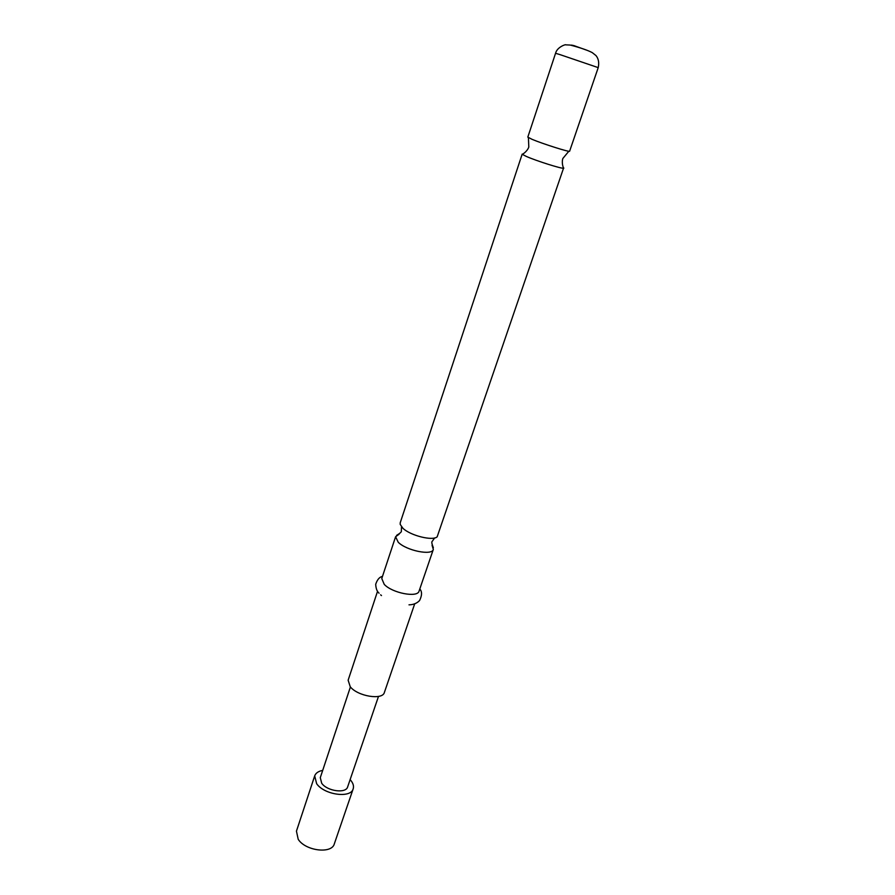 <?xml version="1.0" encoding="UTF-8"?>
<svg xmlns="http://www.w3.org/2000/svg" width="895" height="895" viewBox="0 0 895 895"><rect width="100%" height="100%" fill="white"/><g stroke="black" fill="none" stroke-linecap="round" stroke-linejoin="round"><path stroke-width="1.34" d="M532.033 139.318C542.817 143.882 570.305 152.553 569.623 151.199L598.218 67.628L560.136 54.662L555.56 53.275L527.815 137.125L532.033 139.318M522.199 154.085L400.21 522.803L400.177 524.358L402.884 528.229C410.357 535.613 432.833 541.195 437.163 536.81L563.526 168.226C561.4 168.797 536.194 160.82 526.35 156.435L522.367 154.376L523.072 153.974M350.124 779.612L351.041 780.697C353.268 783.595 353.972 786.313 353.178 788.831C350.896 798.564 324.203 794.917 316.64 783.684L314.693 775.887C315.734 773.056 318.407 771.221 322.703 770.394M353.178 788.831L334.316 843.884C331.81 854.177 305.441 850.944 298.203 839.297L296.446 831.142L314.693 775.887M378.495 696.411L347.652 786.873C346.007 793.798 327.1 791.202 321.697 783.248L320.287 777.665L350.415 686.957M563.212 167.477L563.839 168.103M432.061 545.323L433.325 549.418C432.151 555.851 406.52 550.682 398.23 542.258L395.601 536.731L399.092 534.225M414.743 603.711L384.391 692.428C382.646 700.393 357.709 696.344 350.247 686.767L348.133 680.222L377.578 591.203M433.325 549.418L419.073 591.092C417.719 597.983 392.29 593.15 384.246 584.379L381.773 578.539L395.601 536.731M587.344 50.411L573.46 45.444M571.748 45.063L574.646 46.137M568.828 151.244L562.933 158.381C563.089 157.844 561.109 161.794 563.526 168.226M434.634 537.94L432.274 541.307C431.424 541.676 431.782 543.813 433.359 547.718M401.508 526.797L401.352 530.903C401.81 531.708 400.233 533.196 396.608 535.355M528.419 137.651L528.8 146.892C529.001 146.377 528.184 150.718 522.367 154.376M555.56 53.275C557.216 46.663 566.546 44.09 565.606 44.839L570.294 45.063C580.385 47.726 587.702 50.232 592.233 52.604L595.992 55.568C598.542 58.701 599.281 62.728 598.218 67.628M419.8 588.966C422.183 591.561 422.104 595.421 419.554 600.556C416.913 603.319 413.389 604.74 408.993 604.841M380.632 594.817L381.483 595.578M379.066 593.195C377.097 591.64 375.967 588.675 375.687 584.301C377.276 579.568 379.536 576.939 382.478 576.402"/></g></svg>
